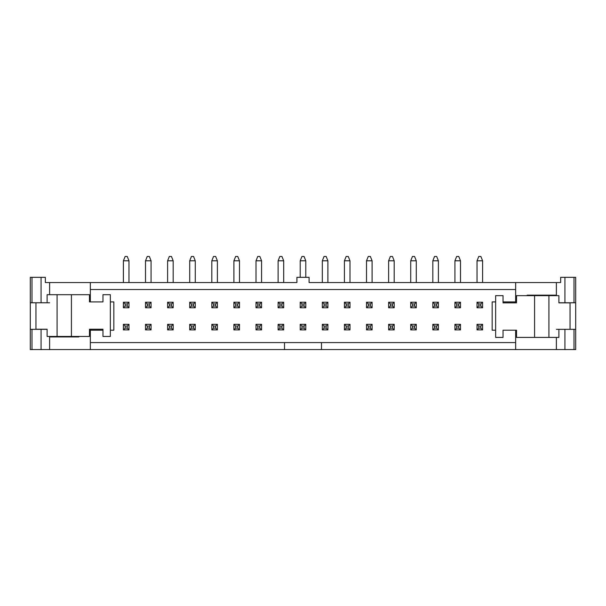 <?xml version="1.0" encoding="UTF-8"?>
<svg xmlns="http://www.w3.org/2000/svg" width="606" height="606" viewBox="0 0 606 606"><rect width="100%" height="100%" fill="white"/><g stroke="black" fill="none" stroke-linecap="round" stroke-linejoin="round"><path stroke-width="0.91" d="M49.616 302.78L30.3 302.78L30.3 349.556L515.661 349.556L515.661 330.194L516.532 330.194L503.041 330.194L503.041 337.413L495.647 337.413L495.647 295.645L503.041 295.645L503.041 302.871L516.532 302.871L516.532 295.645L558.891 295.645L558.891 302.871L570.041 302.871L570.041 329.323M558.891 330.194L558.891 337.413L534.583 337.413L534.583 295.645M516.532 330.194L516.532 337.413L534.583 337.413M503.041 302.871L516.532 302.871M515.661 330.194L503.041 330.194M102.959 301.909L89.468 301.909L102.959 301.909L102.959 294.69L110.353 294.69L110.353 336.459L102.959 336.459L102.959 329.232L89.468 329.232L89.468 336.459L47.109 336.459L47.109 329.232L35.959 329.232L35.959 302.78M47.109 301.909L47.109 294.69L71.417 294.69L71.417 336.459M89.468 301.909L89.468 294.69L71.417 294.69M102.959 329.232L89.468 329.232M215.638 306.045L215.638 303.954L213.547 303.954L213.547 306.045L215.638 306.045L217.38 307.787L211.812 307.787L211.812 302.22L217.38 302.22L217.38 307.787M211.812 260.8L217.38 260.8L215.638 256.444L213.547 256.444L211.812 260.8L211.812 282.555M217.38 260.8L217.38 282.555M215.638 303.954L217.38 302.22M213.547 303.954L211.812 302.22M213.547 306.045L211.812 307.787M127.23 306.045L127.23 303.954L125.147 303.954L125.147 306.045L127.23 306.045L128.972 307.787L123.404 307.787L123.404 302.22L128.972 302.22L128.972 307.787M123.404 260.8L128.972 260.8L127.23 256.444L125.147 256.444L123.404 260.8L123.404 282.555M128.972 260.8L128.972 282.555M127.23 303.954L128.972 302.22M125.147 303.954L123.404 302.22M125.147 306.045L123.404 307.787M149.334 306.045L149.334 303.954L147.243 303.954L147.243 306.045L149.334 306.045L151.076 307.787L145.508 307.787L145.508 302.22L151.076 302.22L151.076 307.787M145.508 260.8L151.076 260.8L149.334 256.444L147.243 256.444L145.508 260.8L145.508 282.555M151.076 260.8L151.076 282.555M149.334 303.954L151.076 302.22M147.243 303.954L145.508 302.22M147.243 306.045L145.508 307.787M171.437 306.045L171.437 303.954L169.347 303.954L169.347 306.045L171.437 306.045L173.18 307.787L167.604 307.787L167.604 302.22L173.18 302.22L173.18 307.787M167.604 260.8L173.18 260.8L171.437 256.444L169.347 256.444L167.604 260.8L167.604 282.555M173.18 260.8L173.18 282.555M171.437 303.954L173.18 302.22M169.347 303.954L167.604 302.22M169.347 306.045L167.604 307.787M193.534 306.045L193.534 303.954L191.451 303.954L191.451 306.045L193.534 306.045L195.276 307.787L189.708 307.787L189.708 302.22L195.276 302.22L195.276 307.787M189.708 260.8L195.276 260.8L193.534 256.444L191.451 256.444L189.708 260.8L189.708 282.555M195.276 260.8L195.276 282.555M193.534 303.954L195.276 302.22M191.451 303.954L189.708 302.22M191.451 306.045L189.708 307.787M237.741 306.045L237.741 303.954L235.651 303.954L235.651 306.045L237.741 306.045L239.484 307.787L233.908 307.787L233.908 302.22L239.484 302.22L239.484 307.787M233.908 260.8L239.484 260.8L237.741 256.444L235.651 256.444L233.908 260.8L233.908 282.555M239.484 260.8L239.484 282.555M237.741 303.954L239.484 302.22M235.651 303.954L233.908 302.22M235.651 306.045L233.908 307.787M259.838 306.045L259.838 303.954L257.755 303.954L257.755 306.045L259.838 306.045L261.58 307.787L256.012 307.787L256.012 302.22L261.58 302.22L261.58 307.787M256.012 260.8L261.58 260.8L259.838 256.444L257.755 256.444L256.012 260.8L256.012 282.555M261.58 260.8L261.58 282.555M259.838 303.954L261.58 302.22M257.755 303.954L256.012 302.22M257.755 306.045L256.012 307.787M281.941 306.045L281.941 303.954L279.851 303.954L279.851 306.045L281.941 306.045L283.684 307.787L278.116 307.787L278.116 302.22L283.684 302.22L283.684 307.787M278.116 260.8L283.684 260.8L281.941 256.444L279.851 256.444L278.116 260.8L278.116 282.555M283.684 260.8L283.684 282.555M281.941 303.954L283.684 302.22M279.851 303.954L278.116 302.22M279.851 306.045L278.116 307.787M304.045 306.045L304.045 303.954L301.955 303.954L301.955 306.045L304.045 306.045L305.788 307.787L300.212 307.787L300.212 302.22L305.788 302.22L305.788 307.787M300.212 260.8L305.788 260.8L304.045 256.444L301.955 256.444L300.212 260.8L300.212 277.328M305.788 260.8L305.788 277.328M304.045 303.954L305.788 302.22M301.955 303.954L300.212 302.22M301.955 306.045L300.212 307.787M326.149 306.045L326.149 303.954L324.058 303.954L324.058 306.045L326.149 306.045L327.884 307.787L322.316 307.787L322.316 302.22L327.884 302.22L327.884 307.787M322.316 260.8L327.884 260.8L326.149 256.444L324.058 256.444L322.316 260.8L322.316 282.555M327.884 260.8L327.884 282.555M326.149 303.954L327.884 302.22M324.058 303.954L322.316 302.22M324.058 306.045L322.316 307.787M348.245 306.045L348.245 303.954L346.162 303.954L346.162 306.045L348.245 306.045L349.988 307.787L344.42 307.787L344.42 302.22L349.988 302.22L349.988 307.787M344.42 260.8L349.988 260.8L348.245 256.444L346.162 256.444L344.42 260.8L344.42 282.555M349.988 260.8L349.988 282.555M348.245 303.954L349.988 302.22M346.162 303.954L344.42 302.22M346.162 306.045L344.42 307.787M370.349 306.045L370.349 303.954L368.259 303.954L368.259 306.045L370.349 306.045L372.092 307.787L366.516 307.787L366.516 302.22L372.092 302.22L372.092 307.787M366.516 260.8L372.092 260.8L370.349 256.444L368.259 256.444L366.516 260.8L366.516 282.555M372.092 260.8L372.092 282.555M370.349 303.954L372.092 302.22M368.259 303.954L366.516 302.22M368.259 306.045L366.516 307.787M392.453 306.045L392.453 303.954L390.362 303.954L390.362 306.045L392.453 306.045L394.188 307.787L388.62 307.787L388.62 302.22L394.188 302.22L394.188 307.787M388.62 260.8L394.188 260.8L392.453 256.444L390.362 256.444L388.62 260.8L388.62 282.555M394.188 260.8L394.188 282.555M392.453 303.954L394.188 302.22M390.362 303.954L388.62 302.22M390.362 306.045L388.62 307.787M414.549 306.045L414.549 303.954L412.466 303.954L412.466 306.045L414.549 306.045L416.292 307.787L410.724 307.787L410.724 302.22L416.292 302.22L416.292 307.787M410.724 260.8L416.292 260.8L414.549 256.444L412.466 256.444L410.724 260.8L410.724 282.555M416.292 260.8L416.292 282.555M414.549 303.954L416.292 302.22M412.466 303.954L410.724 302.22M412.466 306.045L410.724 307.787M436.653 306.045L436.653 303.954L434.563 303.954L434.563 306.045L436.653 306.045L438.396 307.787L432.82 307.787L432.82 302.22L438.396 302.22L438.396 307.787M432.82 260.8L438.396 260.8L436.653 256.444L434.563 256.444L432.82 260.8L432.82 282.555M438.396 260.8L438.396 282.555M436.653 303.954L438.396 302.22M434.563 303.954L432.82 302.22M434.563 306.045L432.82 307.787M458.757 306.045L458.757 303.954L456.666 303.954L456.666 306.045L458.757 306.045L460.492 307.787L454.924 307.787L454.924 302.22L460.492 302.22L460.492 307.787M454.924 260.8L460.492 260.8L458.757 256.444L456.666 256.444L454.924 260.8L454.924 282.555M460.492 260.8L460.492 282.555M458.757 303.954L460.492 302.22M456.666 303.954L454.924 302.22M456.666 306.045L454.924 307.787M480.853 306.045L480.853 303.954L478.77 303.954L478.77 306.045L480.853 306.045L482.596 307.787L477.028 307.787L477.028 302.22L482.596 302.22L482.596 307.787M477.028 260.8L482.596 260.8L480.853 256.444L478.77 256.444L477.028 260.8L477.028 282.555M482.596 260.8L482.596 282.555M480.853 303.954L482.596 302.22M478.77 303.954L477.028 302.22M478.77 306.045L477.028 307.787M215.638 328.149L215.638 326.058L213.547 326.058L213.547 328.149L215.638 328.149L217.38 329.884L211.812 329.884L211.812 324.316L217.38 324.316L217.38 329.884M215.638 326.058L217.38 324.316M213.547 326.058L211.812 324.316M213.547 328.149L211.812 329.884M127.23 328.149L127.23 326.058L125.147 326.058L125.147 328.149L127.23 328.149L128.972 329.884L123.404 329.884L123.404 324.316L128.972 324.316L128.972 329.884M127.23 326.058L128.972 324.316M125.147 326.058L123.404 324.316M125.147 328.149L123.404 329.884M149.334 328.149L149.334 326.058L147.243 326.058L147.243 328.149L149.334 328.149L151.076 329.884L145.508 329.884L145.508 324.316L151.076 324.316L151.076 329.884M149.334 326.058L151.076 324.316M147.243 326.058L145.508 324.316M147.243 328.149L145.508 329.884M171.437 328.149L171.437 326.058L169.347 326.058L169.347 328.149L171.437 328.149L173.18 329.884L167.604 329.884L167.604 324.316L173.18 324.316L173.18 329.884M171.437 326.058L173.18 324.316M169.347 326.058L167.604 324.316M169.347 328.149L167.604 329.884M193.534 328.149L193.534 326.058L191.451 326.058L191.451 328.149L193.534 328.149L195.276 329.884L189.708 329.884L189.708 324.316L195.276 324.316L195.276 329.884M193.534 326.058L195.276 324.316M191.451 326.058L189.708 324.316M191.451 328.149L189.708 329.884M237.741 328.149L237.741 326.058L235.651 326.058L235.651 328.149L237.741 328.149L239.484 329.884L233.908 329.884L233.908 324.316L239.484 324.316L239.484 329.884M237.741 326.058L239.484 324.316M235.651 326.058L233.908 324.316M235.651 328.149L233.908 329.884M259.838 328.149L259.838 326.058L257.755 326.058L257.755 328.149L259.838 328.149L261.58 329.884L256.012 329.884L256.012 324.316L261.58 324.316L261.58 329.884M259.838 326.058L261.58 324.316M257.755 326.058L256.012 324.316M257.755 328.149L256.012 329.884M281.941 328.149L281.941 326.058L279.851 326.058L279.851 328.149L281.941 328.149L283.684 329.884L278.116 329.884L278.116 324.316L283.684 324.316L283.684 329.884M281.941 326.058L283.684 324.316M279.851 326.058L278.116 324.316M279.851 328.149L278.116 329.884M304.045 328.149L304.045 326.058L301.955 326.058L301.955 328.149L304.045 328.149L305.788 329.884L300.212 329.884L300.212 324.316L305.788 324.316L305.788 329.884M304.045 326.058L305.788 324.316M301.955 326.058L300.212 324.316M301.955 328.149L300.212 329.884M326.149 328.149L326.149 326.058L324.058 326.058L324.058 328.149L326.149 328.149L327.884 329.884L322.316 329.884L322.316 324.316L327.884 324.316L327.884 329.884M326.149 326.058L327.884 324.316M324.058 326.058L322.316 324.316M324.058 328.149L322.316 329.884M348.245 328.149L348.245 326.058L346.162 326.058L346.162 328.149L348.245 328.149L349.988 329.884L344.42 329.884L344.42 324.316L349.988 324.316L349.988 329.884M348.245 326.058L349.988 324.316M346.162 326.058L344.42 324.316M346.162 328.149L344.42 329.884M370.349 328.149L370.349 326.058L368.259 326.058L368.259 328.149L370.349 328.149L372.092 329.884L366.516 329.884L366.516 324.316L372.092 324.316L372.092 329.884M370.349 326.058L372.092 324.316M368.259 326.058L366.516 324.316M368.259 328.149L366.516 329.884M392.453 328.149L392.453 326.058L390.362 326.058L390.362 328.149L392.453 328.149L394.188 329.884L388.62 329.884L388.62 324.316L394.188 324.316L394.188 329.884M392.453 326.058L394.188 324.316M390.362 326.058L388.62 324.316M390.362 328.149L388.62 329.884M414.549 328.149L414.549 326.058L412.466 326.058L412.466 328.149L414.549 328.149L416.292 329.884L410.724 329.884L410.724 324.316L416.292 324.316L416.292 329.884M414.549 326.058L416.292 324.316M412.466 326.058L410.724 324.316M412.466 328.149L410.724 329.884M436.653 328.149L436.653 326.058L434.563 326.058L434.563 328.149L436.653 328.149L438.396 329.884L432.82 329.884L432.82 324.316L438.396 324.316L438.396 329.884M436.653 326.058L438.396 324.316M434.563 326.058L432.82 324.316M434.563 328.149L432.82 329.884M458.757 328.149L458.757 326.058L456.666 326.058L456.666 328.149L458.757 328.149L460.492 329.884L454.924 329.884L454.924 324.316L460.492 324.316L460.492 329.884M458.757 326.058L460.492 324.316M456.666 326.058L454.924 324.316M456.666 328.149L454.924 329.884M480.853 328.149L480.853 326.058L478.77 326.058L478.77 328.149L480.853 328.149L482.596 329.884L477.028 329.884L477.028 324.316L482.596 324.316L482.596 329.884M480.853 326.058L482.596 324.316M478.77 326.058L477.028 324.316M478.77 328.149L477.028 329.884M495.647 330.194L492.17 330.194L492.17 301.909L495.647 301.909M515.206 302.871L515.206 301.909M503.041 301.909L515.661 301.909L515.661 282.555L309.09 282.555L309.09 277.328L296.91 277.328L296.91 282.555L45.352 282.555L45.352 277.328L30.3 277.328L30.3 302.78M110.353 301.909L113.83 301.909L113.83 330.194L110.353 330.194M102.959 330.194L89.468 330.194M515.661 342.595L284.509 342.595L284.509 349.556M556.384 295.645L556.384 282.555L515.661 282.555M556.384 282.555L560.648 282.555L560.648 277.328L575.7 277.328L575.7 329.323L556.384 329.323M90.339 289.516L515.661 289.516M516.532 301.909L515.661 301.909M527.144 295.167L527.144 295.645L527.159 295.167L556.384 295.167M558.891 302.78L564.921 302.78L564.921 277.328M538.961 295.167L538.961 295.645M515.661 349.556L575.7 349.556L575.7 329.323M78.841 336.459L78.841 336.936L78.856 336.459M67.039 336.459L67.039 336.936M564.921 302.78L575.7 302.78M90.794 329.232L90.794 330.194M47.109 329.323L30.3 329.323M49.616 336.459L49.616 336.936L78.856 336.936M321.491 342.595L321.491 349.556M284.509 342.595L90.339 342.595M90.339 349.556L90.339 330.194M90.339 301.909L90.339 282.555M548.915 337.413L548.915 295.645M57.085 294.69L57.085 336.459M574.011 349.556L574.011 329.323M31.989 349.556L31.989 329.323M574.011 302.78L574.011 277.328M31.989 302.78L31.989 277.328M564.921 349.556L564.921 329.323M41.079 349.556L41.079 329.323M41.079 302.78L41.079 277.328M556.384 349.556L556.384 337.413M49.616 349.556L49.616 336.936M49.616 294.69L49.616 282.555"/></g></svg>
